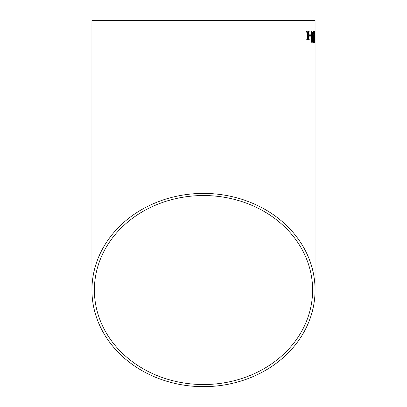 <?xml version="1.0" encoding="UTF-8"?>
<svg xmlns="http://www.w3.org/2000/svg" width="407" height="407" viewBox="0 0 407 407"><rect width="100%" height="100%" fill="white"/><g stroke="black" fill="none" stroke-linecap="round" stroke-linejoin="round"><path stroke-width="0.61" d="M315.064 290.033A111.564 96.617 180 0 0 203.5 193.411A111.564 96.617 180 0 0 91.936 290.033A111.564 96.617 180 0 0 203.5 386.65A111.564 96.617 180 0 0 315.064 290.033L315.064 20.35L91.936 20.35L91.936 290.033M307.234 31.573L306.588 31.578L307.677 35.658L306.715 39.754L307.356 39.744L308.002 36.91L308.709 39.728L309.269 39.723L308.282 35.648L309.167 31.548L308.603 31.553L307.967 34.397L307.234 31.573M310.673 34.834L309.442 34.844L309.468 36.137L310.694 36.126L310.673 34.834M312.011 42.715C312.601 42.048 312.835 40.156 312.708 37.037L312.434 32.453L311.854 31.38C311.177 32.046 310.897 33.934 311.019 37.047C310.999 40.166 311.33 42.053 312.011 42.715M313.136 39.861C313.217 41.682 313.41 42.633 313.716 42.704L314.148 39.835L313.69 41.412L313.395 39.815L313.761 36.823L313.242 34.895L313.599 32.662L314.128 34.524C314.087 32.535 313.909 31.481 313.599 31.37C313.217 31.507 313.008 32.682 312.973 34.885L313.385 37.642L313.136 39.861M314.703 42.699L314.652 31.364L314.321 37.032L314.703 42.699M315.064 34.809L314.972 36.101L315.064 34.809M203.5 384.529A109.112 94.495 180 0 0 312.612 290.033A109.112 94.495 180 0 0 203.5 195.538A109.112 94.495 180 0 0 94.388 290.033A109.112 94.495 180 0 0 203.5 384.529M315.033 36.101L315.033 34.809M314.677 42.699L314.916 37.027M314.886 37.027L314.845 32.443M314.815 32.443L314.626 31.364M314.657 32.657L314.697 41.407M313.685 42.704L314.148 39.835M313.395 39.815L313.69 41.412M313.365 39.815L313.731 36.823M313.242 34.895L313.619 36.976M313.212 34.895L313.599 32.662M314.097 34.524C314.056 32.535 313.878 31.481 313.568 31.37M311.981 42.715C312.576 42.048 312.805 40.156 312.683 37.037L312.708 37.037M312.683 37.037L312.434 32.453M312.403 32.453L311.828 31.38M311.869 32.672L311.838 32.672C311.406 33.394 311.248 34.854 311.365 37.052C311.314 39.265 311.518 40.72 311.96 41.422L312.317 40.654L312.408 37.042C312.464 34.839 312.286 33.384 311.869 32.672C311.436 33.394 311.279 34.854 311.391 37.052C311.345 39.265 311.543 40.72 311.991 41.422M310.663 36.126L310.643 34.834M307.326 39.749L308.002 36.91M309.239 39.723L308.282 35.648M308.252 35.648L309.137 31.548M307.209 31.573L307.967 34.397"/></g></svg>
